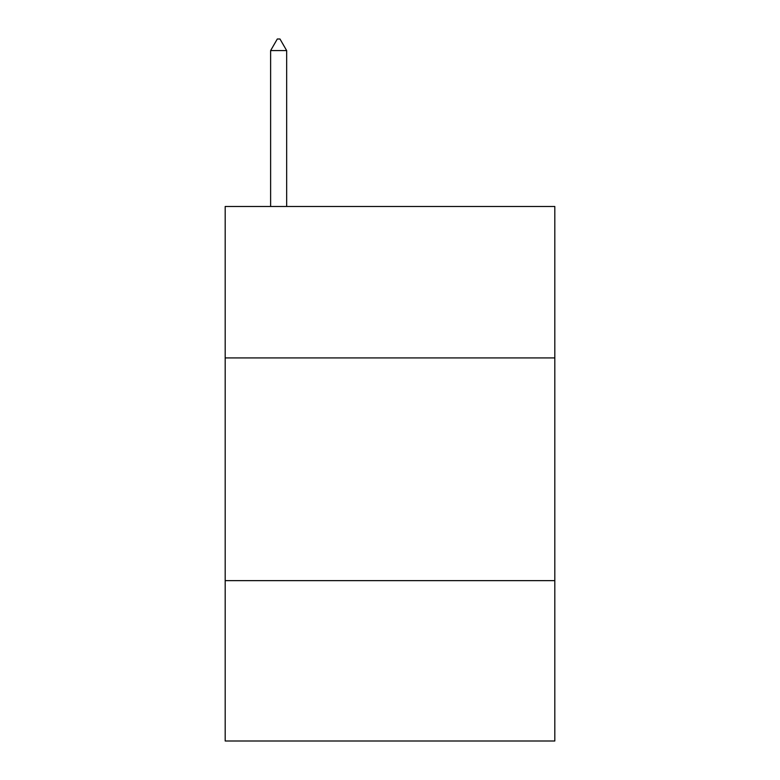 <?xml version="1.0" encoding="UTF-8"?>
<svg xmlns="http://www.w3.org/2000/svg" width="780" height="780" viewBox="0 0 780 780"><rect width="100%" height="100%" fill="white"/><g stroke="black" fill="none" stroke-linecap="round" stroke-linejoin="round"><path stroke-width="1.17" d="M554.814 357.932L554.814 206.486L225.186 206.486L225.186 357.932L554.814 357.932L554.814 741L225.186 741L225.186 357.932M554.814 580.642L225.186 580.642M286.66 50.583L279.981 39L277.31 39L270.621 50.583L286.66 50.583L286.66 206.486M270.621 50.583L270.621 206.486"/></g></svg>

